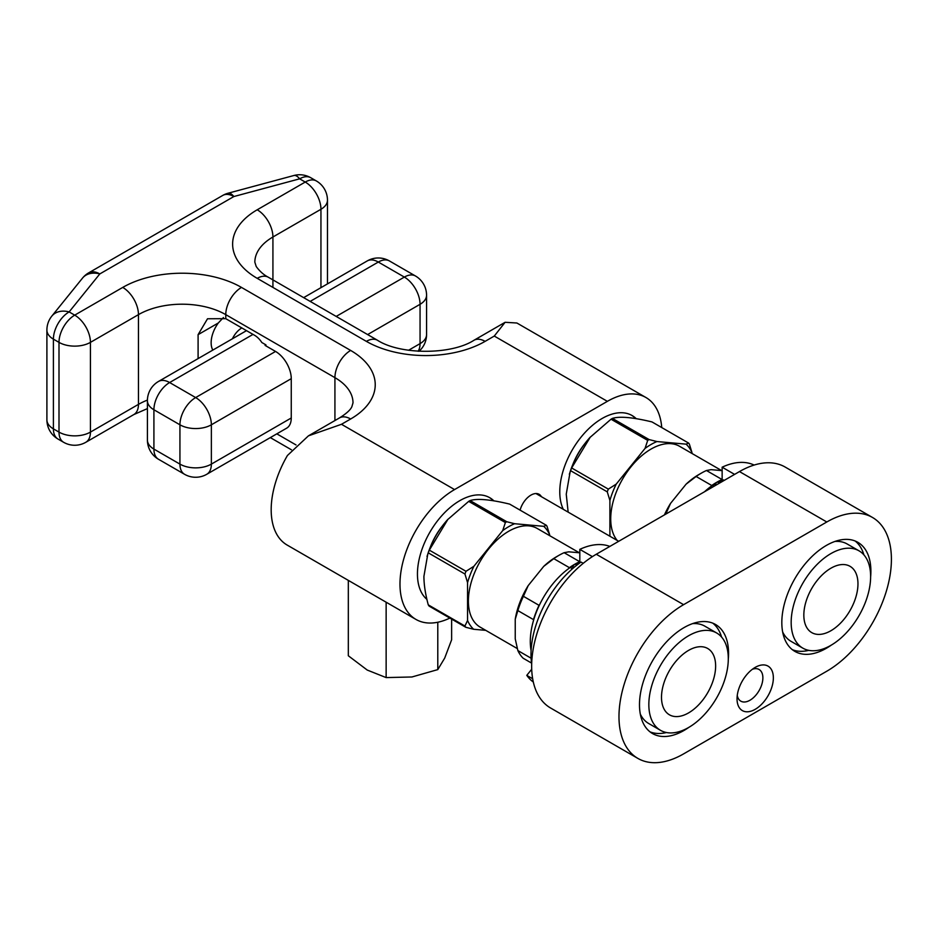 <?xml version="1.0" encoding="UTF-8"?>
<svg xmlns="http://www.w3.org/2000/svg" width="938" height="938" viewBox="0 0 938 938"><rect width="100%" height="100%" fill="white"/><g stroke="black" fill="none" stroke-linecap="round" stroke-linejoin="round"><path stroke-width="1.41" d="M645.954 397.524A77.186 44.555 -60 0 0 607.367 401.347L494.279 336.062L505.101 322.297L516.885 323.012A77.186 44.555 -60 0 1 517.155 323.164L645.954 397.524A77.186 44.555 -60 0 1 661.736 427.564M449.865 618.083A77.186 44.555 -60 0 1 415.968 619.432A77.186 44.555 -60 0 1 404.137 557.582A77.186 44.555 -60 0 1 454.555 489.577L341.479 424.293L308.426 435.853L287.438 455.481A77.186 44.555 -60 0 0 287.169 545.072A77.186 44.555 -60 0 0 287.438 545.224M607.367 401.347L454.555 489.577M541.39 496.671A16.356 9.45 120 0 0 539.139 494.303A16.356 9.45 120 0 0 520.098 510.131M493.88 500.857A59.891 34.577 120 0 0 489.742 497.703A59.891 34.577 120 0 0 443.58 513.743A59.891 34.577 120 0 0 417.445 574.021A59.891 34.577 120 0 0 426.896 599.359M563.292 509.322A59.891 34.577 -60 0 1 559.775 491.84A59.891 34.577 -60 0 1 585.91 431.574A59.891 34.577 -60 0 1 632.071 415.522A59.891 34.577 -60 0 1 636.21 418.688M85.827 442.279A22.231 12.839 -120 0 0 90.435 432.101A22.231 12.839 180 0 1 59 432.101L59 342.37A22.231 12.839 0 0 0 90.435 342.37L138.461 314.64L138.461 404.372L90.435 432.101L90.435 342.37A22.231 12.839 60 0 0 74.712 315.145A22.231 12.839 120 0 0 59 342.37L53.407 339.146L53.407 428.877A22.231 12.839 180 0 1 46.9 419.802A22.231 22.231 0 0 0 58.015 439.054A22.231 12.839 -60 0 1 53.407 428.877L59 432.101A22.231 12.839 -60 0 0 63.596 442.279A22.231 22.231 0 0 0 85.827 442.279L133.853 414.549A22.231 12.839 -120 0 0 138.461 404.372A61.744 35.644 0 0 1 147.407 400.104M494.279 336.062L485.11 341.362A83.974 48.483 180 0 1 366.359 341.362L257.211 278.34A83.974 48.483 180 0 1 257.211 209.784L305.237 182.054L299.656 178.83A22.231 7.668 -105.1 0 0 293.875 175.512L228.086 193.228A22.231 22.231 0 0 0 222.752 195.432L88.688 272.841A22.231 22.231 0 0 0 82.509 278.117L51.836 316.094A22.231 22.231 0 0 0 46.9 330.07A22.231 12.839 0 0 0 53.407 339.146A22.231 12.839 120 0 1 69.131 311.92A22.231 16.45 -141.1 0 0 51.836 316.094M341.479 424.293L350.648 418.993A83.974 48.483 180 0 0 350.648 350.437L241.488 287.415A83.974 48.483 180 0 0 122.737 287.415L74.712 315.145L69.131 311.92L99.803 273.931L233.867 196.534L299.656 178.83A22.231 12.839 -60 0 1 310.759 177.728A22.231 22.231 0 0 0 293.875 175.512M257.211 278.34A22.231 12.839 -60 0 1 268.327 277.238C263.684 274.822 259.65 271.246 256.226 266.521L254.843 262.206A61.744 35.644 180 0 1 272.923 236.997L320.948 209.28A22.231 12.839 60 0 0 305.237 182.054A22.231 12.839 -60 0 1 316.352 180.952L310.759 177.728M265.946 345.899L265.946 344.891L261.843 342.522A16.052 9.263 60 0 0 254.597 335.312L225.777 318.674L207.521 318.768L198.094 334.655L198.094 358.597M265.946 344.891L265.067 345.395L275.549 351.445A22.231 12.839 60 0 1 291.261 378.659L291.261 417.985A22.231 12.839 60 0 1 286.665 428.162L206.759 474.288A22.231 12.839 60 0 0 211.367 464.111L291.261 417.985M198.094 334.655L218.308 322.977L223.432 317.525M418.125 351.246A22.231 12.839 -120 0 0 420.06 343.625A22.231 12.839 0 0 0 426.567 334.549A22.231 22.231 0 0 1 418.969 351.293M310.173 301.403L378.319 262.054L404.348 277.085A22.231 12.839 -60 0 1 415.452 275.983A22.231 22.231 0 0 1 426.567 295.224A22.231 12.839 180 0 1 420.06 304.299L420.06 343.625L408.569 350.261M378.319 262.054A22.231 12.839 -120 0 0 367.204 260.952A22.231 22.231 0 0 1 389.434 260.952A22.231 12.839 120 0 0 378.319 262.054M275.549 351.445L195.655 397.571L169.626 382.54A22.231 12.839 120 0 0 153.914 409.765A22.231 12.839 180 0 1 147.407 400.69L147.407 440.016A22.231 12.839 0 0 0 153.914 449.091A22.231 12.839 120 0 0 158.51 459.268L184.54 474.288A22.231 12.839 -60 0 1 179.932 464.111A22.231 12.839 0 0 0 211.367 464.111L211.367 424.797A22.231 12.839 180 0 1 179.932 424.797L153.914 409.765L153.914 449.091L179.932 464.111L179.932 424.797A22.231 12.839 -60 0 1 195.655 397.571A22.231 12.839 60 0 1 211.367 424.797L291.261 378.659M241.828 327.937A16.673 9.626 120 0 0 232.413 338.782M218.308 322.977A23.157 13.367 120 0 0 211.144 342.745A23.157 13.367 120 0 0 212.82 350.097M437.788 622.234L437.788 669.603L444.718 658.054L451.624 639.786L451.624 619.103M437.788 669.603L411.934 676.978L386.139 677.588L367.239 670.06L348.326 655.768L348.326 580.376M386.139 677.588L386.139 602.208M683.591 604.67L596.275 554.252A91.385 52.763 120 0 0 536.571 634.78A91.385 52.763 120 0 0 550.583 708.002L637.899 758.42A91.385 52.763 -60 0 1 623.899 685.197A91.385 52.763 -60 0 1 683.591 604.67L826.8 521.985A91.385 52.763 -60 0 1 872.481 517.459A91.385 52.763 -60 0 1 886.492 590.682A91.385 52.763 -60 0 1 826.8 671.209L683.591 753.894A91.385 52.763 -60 0 1 637.899 758.42M872.481 517.459L785.165 467.054A91.385 52.763 120 0 0 739.472 471.58L596.275 554.252M688.855 727.36A62.975 36.359 -60 0 1 652.543 733.563A62.975 36.359 -60 0 1 639.493 704.743A62.975 36.359 -60 0 1 666.988 641.358A62.975 36.359 -60 0 1 715.518 624.485A62.975 36.359 -60 0 1 728.556 653.317A62.975 36.359 -60 0 1 728.298 659.051M831.197 645.18A62.975 36.359 -60 0 1 794.873 651.394A62.975 36.359 -60 0 1 781.823 622.562A62.975 36.359 -60 0 1 809.318 559.189A62.975 36.359 -60 0 1 857.848 542.316A62.975 36.359 -60 0 1 870.886 571.136A62.975 36.359 -60 0 1 870.628 576.87M755.196 667.387A25.689 14.832 -60 0 1 773.358 677.869A25.689 14.832 -60 0 1 755.196 709.327A25.689 14.832 -60 0 1 737.034 698.845A25.689 14.832 -60 0 1 755.196 667.387L755.196 667.387M712.786 623.16A62.975 36.359 -60 0 1 721.58 637.066M666.461 732.531A62.975 36.359 -60 0 1 650.022 731.863M855.116 540.991A62.975 36.359 -60 0 1 863.91 554.886M808.791 650.362A62.975 36.359 -60 0 1 792.364 649.694M737.256 695.421A18.279 10.553 120 0 0 740.821 701.155A18.279 10.553 120 0 0 749.954 700.252A18.279 10.553 120 0 0 762.875 677.869A18.279 10.553 120 0 0 759.088 669.498A18.279 10.553 120 0 0 752.346 669.286M489.296 497.445A59.891 34.577 -60 0 1 493.423 500.786M442.525 525.796A46.314 26.733 120 0 0 430.565 546.502M468.695 501.373L505.371 522.548L502.709 530.603A62.612 36.148 -60 0 1 514.599 523.721L543.735 526.324A62.612 36.148 -60 0 1 549.645 534.73L547.018 526.265A66.317 38.282 -60 0 0 546.326 525.28L509.651 504.105C490.492 499.473 477.301 498.301 470.09 500.564A66.317 38.282 -60 0 0 468.695 501.373L447.567 519.699A56.491 32.619 120 0 0 427.822 553.912L423.917 576.342C423.929 584.667 425.383 594.164 428.267 604.858A66.317 38.282 120 0 0 429.147 606.124L465.811 627.288L473.655 629.269L485.732 630.348M549.645 534.73L549.645 535.633M427.001 556.445L428.267 552.845L464.943 574.021L467.558 582.627L467.558 620.464A62.612 36.148 120 0 0 473.655 629.269M467.558 582.627A62.612 36.148 -60 0 1 473.889 566.282L465.998 571.301L429.323 550.137A66.317 38.282 -60 0 0 428.267 552.845M502.709 530.603L473.889 566.282M579.321 552.763L537.181 528.446A56.995 32.9 -60 0 0 493.271 543.712A56.995 32.9 -60 0 0 468.39 601.059A56.995 32.9 120 0 0 480.197 627.147L517.319 648.58M428.267 604.858L464.943 626.033A66.317 38.282 120 0 0 465.811 627.288M467.558 620.464L464.943 626.033M447.989 519.23L429.323 550.137M546.326 525.28L543.735 526.324M514.599 523.721L506.766 521.739L470.09 500.564M505.371 522.548A66.317 38.282 -60 0 1 506.766 521.739M464.943 574.021A66.317 38.282 -60 0 1 465.998 571.301M558.989 555.308L556.363 556.82A59.399 34.296 -60 0 0 543.735 566.364L553.795 558.661A63.104 36.43 -60 0 1 558.989 555.308A63.104 36.43 -60 0 1 564.125 552.693L568.768 551.825L579.813 552.81M543.735 566.364L528.223 585.57L523.404 596.298L539.033 605.327L539.713 604.471A62.67 36.183 -60 0 1 568.733 568.534L569.425 567.678L553.795 558.661M531.096 658.206L517.858 650.562L515.243 638.907L515.243 619.232A59.399 34.296 -60 0 1 528.223 585.57M517.858 650.562A63.104 36.43 120 0 0 523.17 658.241L531.541 663.072M531.705 669.24L526.781 675.36A78.112 45.094 -60 0 0 533.323 682.055M592.394 556.633L579.813 549.363A78.112 45.094 -60 0 1 609.852 546.408M579.813 549.363L579.813 561.944L575.463 563.855A63.104 36.43 120 0 1 579.754 561.71L579.813 561.721M532.667 678.76L526.781 675.36M583.213 563.328L581.032 562.073A78.112 45.094 -60 0 0 531.682 664.045M572.45 568.768L570.222 567.478A62.67 36.183 120 0 0 568.733 568.534M539.713 604.471A62.67 36.183 120 0 0 533.488 620.546L533.488 619.619L517.858 610.591L515.243 619.232M531.096 650.632A62.67 36.183 -60 0 1 533.488 620.546M517.858 610.591A63.104 36.43 -60 0 1 523.404 596.298M539.033 605.327A63.104 36.43 120 0 0 533.488 619.619M564.125 552.693L579.754 561.71M573.071 568.217A5.804 3.353 0 0 1 572.825 567.256A5.804 3.353 0 0 1 573.775 565.426L573.775 564.828A63.104 36.43 120 0 0 569.425 567.678M573.775 564.828L575.463 563.855M578.465 563.914A5.804 3.353 0 0 0 575.463 564.453M580.587 562.39L579.813 561.944M640.326 714.123A56.186 32.443 120 0 0 648.686 723.503L660.469 730.303A56.186 32.443 120 0 0 703.77 715.26A56.186 32.443 120 0 0 728.298 658.711A56.186 32.443 120 0 0 716.667 632.986A56.186 32.443 120 0 0 673.367 648.041A56.186 32.443 120 0 0 648.838 704.59A56.186 32.443 120 0 0 660.469 730.303M692.572 623.629A56.186 32.443 -60 0 1 704.872 626.185L716.667 632.986M688.574 712.903A38.282 22.102 120 0 0 713.572 679.171A38.282 22.102 120 0 0 707.709 648.498A38.282 22.102 120 0 0 688.574 650.386A38.282 22.102 120 0 0 663.565 684.13A38.282 22.102 120 0 0 669.427 714.803A38.282 22.102 120 0 0 688.574 712.903M573.775 565.426L570.222 567.478M635.753 418.618A59.891 34.577 120 0 0 631.626 415.276M584.855 443.615A46.314 26.733 120 0 0 572.907 464.322M611.025 419.204L647.701 440.379L645.039 448.423A62.612 36.148 -60 0 1 656.928 441.552L686.065 444.143A62.612 36.148 -60 0 1 691.974 452.562L689.36 444.096A66.317 38.282 -60 0 0 688.656 443.099L651.98 421.924C632.822 417.304 619.631 416.12 612.42 418.395A66.317 38.282 -60 0 0 611.025 419.204L589.896 437.53A56.491 32.619 120 0 0 570.152 471.732L566.247 494.174L568.147 512.125M691.974 452.562L691.974 453.464M609.899 536.231L609.899 500.446A62.612 36.148 -60 0 1 616.219 484.114L608.328 489.132L571.652 467.956A66.317 38.282 -60 0 0 570.597 470.677L569.331 474.265M645.039 448.423L616.219 484.114M721.65 470.595L679.511 446.265A56.995 32.9 -60 0 0 635.601 461.531A56.995 32.9 -60 0 0 610.72 518.89A56.995 32.9 120 0 0 617.192 540.44M570.597 470.677L607.273 491.852L609.899 500.446M590.319 437.061L571.652 467.956M688.656 443.099L686.065 444.143M656.928 441.552L649.096 439.57L612.42 418.395M647.701 440.379A66.317 38.282 -60 0 1 649.096 439.57M607.273 491.852A66.317 38.282 -60 0 1 608.328 489.132M701.319 473.139L698.693 474.651A59.399 34.296 -60 0 0 686.065 484.196L696.125 476.481A63.104 36.43 -60 0 1 701.319 473.139A63.104 36.43 -60 0 1 706.455 470.513L711.098 469.657L722.143 470.642M686.065 484.196L670.553 503.389L665.745 514.141A63.104 36.43 -60 0 0 665.71 514.165M664.421 514.903A59.399 34.296 -60 0 1 670.553 503.389M734.606 474.394L722.143 467.194A78.112 45.094 -60 0 1 754.129 465.06M722.143 467.194L722.143 479.764L717.793 481.686A63.104 36.43 120 0 1 722.084 479.541L722.143 479.541M724.206 480.385L723.362 479.904A78.112 45.094 -60 0 0 717.64 484.184M714.123 486.212L712.552 485.298A62.67 36.183 120 0 0 711.063 486.365L711.754 485.509L696.125 476.481M704.485 491.782A62.67 36.183 -60 0 1 711.063 486.365M706.455 470.513L722.084 479.541M715.225 485.579A5.804 3.353 0 0 1 715.155 485.087A5.804 3.353 0 0 1 716.104 483.258L716.104 482.66A63.104 36.43 120 0 0 711.754 485.509M716.104 482.66L717.793 481.686M720.794 481.733A5.804 3.353 0 0 0 717.793 482.284M722.917 480.209L722.143 479.764M782.655 631.954A56.186 32.443 120 0 0 791.015 641.334L802.811 648.135A56.186 32.443 120 0 0 846.099 633.08A56.186 32.443 120 0 0 870.628 576.542A56.186 32.443 120 0 0 858.997 550.817A56.186 32.443 120 0 0 815.697 565.872A56.186 32.443 120 0 0 791.168 622.41A56.186 32.443 120 0 0 802.811 648.135M834.902 541.449A56.186 32.443 -60 0 1 847.202 544.005L858.997 550.817M830.904 630.735A38.282 22.102 120 0 0 855.902 597.002A38.282 22.102 120 0 0 850.039 566.317A38.282 22.102 120 0 0 830.904 568.217A38.282 22.102 120 0 0 805.894 601.95A38.282 22.102 120 0 0 811.757 632.622A38.282 22.102 120 0 0 830.904 630.735M716.104 483.258L712.552 485.298M296.009 444.929L276.816 433.848M257.211 209.784A22.231 12.839 60 0 1 272.923 236.997L272.923 287.415M320.948 287.661L320.948 209.28A22.231 12.839 0 0 0 327.468 200.204A22.231 22.231 0 0 0 316.352 180.952M485.11 341.362A22.231 12.839 -120 0 0 473.995 340.26C451.26 354.974 400.209 354.974 377.475 340.26L268.327 277.238M366.359 341.362A22.231 12.839 -60 0 1 377.475 340.26M246.506 330.645L158.51 381.449A22.231 12.839 -120 0 1 169.626 382.54L253.014 334.397M336.191 316.423L404.348 277.085A22.231 12.839 -120 0 1 420.06 304.299L367.626 334.573M122.737 287.415A22.231 12.839 60 0 1 138.461 314.64A61.744 35.644 180 0 1 225.777 314.64L225.777 318.674M241.488 287.415A22.231 12.839 120 0 0 225.777 314.64L334.925 377.651L334.925 420.552M350.648 350.437A22.231 12.839 120 0 0 334.925 377.651A61.744 35.644 180 0 1 353.005 402.859L351.856 406.752C350.46 409.906 346.345 413.623 339.533 417.891L308.426 435.853M350.648 418.993A22.231 12.839 -120 0 0 339.533 417.891M88.688 272.841A22.231 12.839 -120 0 1 99.803 273.931A22.231 16.45 -141.1 0 0 82.509 278.117M228.086 193.228A22.231 7.668 -105.1 0 1 233.867 196.534A22.231 12.839 -120 0 0 222.752 195.432M826.8 521.985L739.472 471.58M415.968 619.432L287.169 545.072M291.425 449.794L270.308 437.6M147.407 408.605L133.853 414.549M63.596 442.279L58.015 439.054M46.9 330.07L46.9 419.802M327.468 200.204L327.468 283.897M505.101 322.297L473.995 340.26M389.434 260.952L415.452 275.983M303.666 297.639L367.204 260.952M158.51 381.449A22.231 22.231 0 0 0 147.407 400.69M184.54 474.288A22.231 22.231 0 0 0 206.759 474.288M147.407 440.016A22.231 22.231 0 0 0 158.51 459.268M426.567 295.224L426.567 334.549M535.961 493.54L618.693 541.308"/></g></svg>
